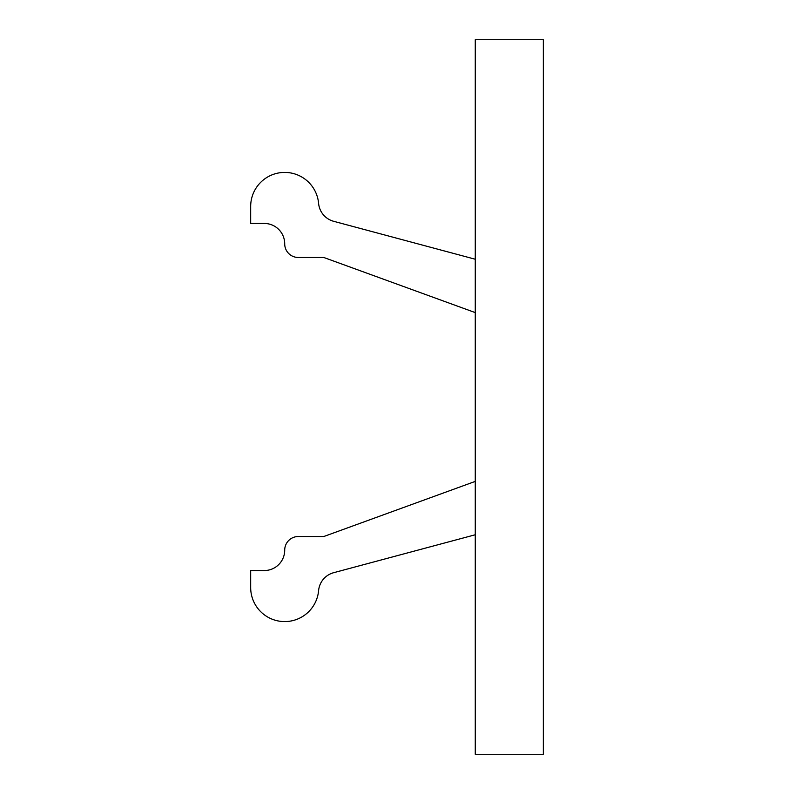 <?xml version="1.0" encoding="UTF-8"?>
<svg xmlns="http://www.w3.org/2000/svg" width="794" height="794" viewBox="0 0 794 794"><rect width="100%" height="100%" fill="white"/><g stroke="black" fill="none" stroke-linecap="round" stroke-linejoin="round"><path stroke-width="1.19" d="M543.324 754.3L543.324 39.7L475.269 39.7L475.269 754.3L543.324 754.3M475.269 259.241L333.649 221.298A20.416 20.416 0 0 1 318.602 203.403A34.033 34.033 0 0 0 283.18 172.447A34.033 34.033 0 0 0 250.676 206.44L250.676 223.451L264.293 223.451A20.416 20.416 0 0 1 284.709 243.867A13.607 13.607 0 0 0 298.316 257.484L323.803 257.484L475.269 312.608M475.269 481.392L323.803 536.516L298.316 536.516A13.607 13.607 0 0 0 284.709 550.133A20.416 20.416 0 0 1 264.293 570.549L250.676 570.549L250.676 587.56A34.033 34.033 0 0 0 283.18 621.553A34.033 34.033 0 0 0 318.602 590.597A20.416 20.416 0 0 1 333.649 572.702L475.269 534.759"/></g></svg>
